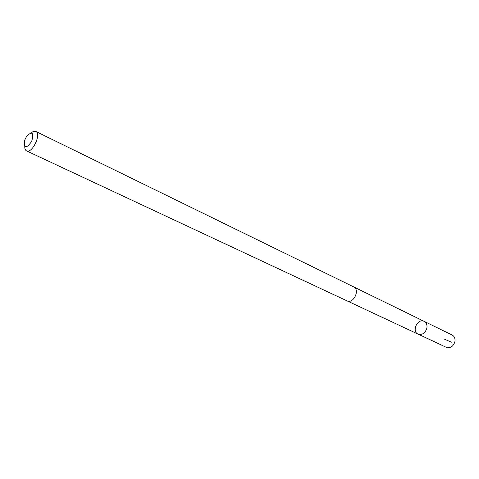 <?xml version="1.0" encoding="UTF-8"?>
<svg xmlns="http://www.w3.org/2000/svg" width="479" height="479" viewBox="0 0 479 479"><rect width="100%" height="100%" fill="white"/><g stroke="black" fill="none" stroke-linecap="round" stroke-linejoin="round"><path stroke-width="0.72" d="M426.873 328.187C425.16 333.21 422.227 335.186 418.071 334.114C411.299 331.294 417.724 317.858 424.172 321.367C426.478 322.696 427.376 324.972 426.873 328.187C425.16 333.21 422.227 335.186 418.071 334.114L446.29 347.329C450.404 348.413 453.278 346.533 454.906 341.683C455.367 338.575 454.451 336.366 452.164 335.049L424.172 321.367C426.478 322.696 427.376 324.972 426.873 328.187M24.758 146.502C24.74 148.801 25.339 150.262 26.555 150.891L346.952 300.836C353.394 304.291 360.37 289.717 353.634 286.867L35.853 131.468C34.596 130.911 33.081 131.366 31.303 132.821M26.555 150.891C32.021 154.07 41.751 133.725 35.853 131.468M24.537 140.473L24.375 141.018C24.004 148.526 26.441 148.652 31.674 141.407C34.033 132.779 32.404 130.965 26.794 135.964L24.537 140.473M444.015 338.958L451.356 342.204M347.317 300.992L418.071 334.114M353.981 287.059L424.172 321.367"/></g></svg>
